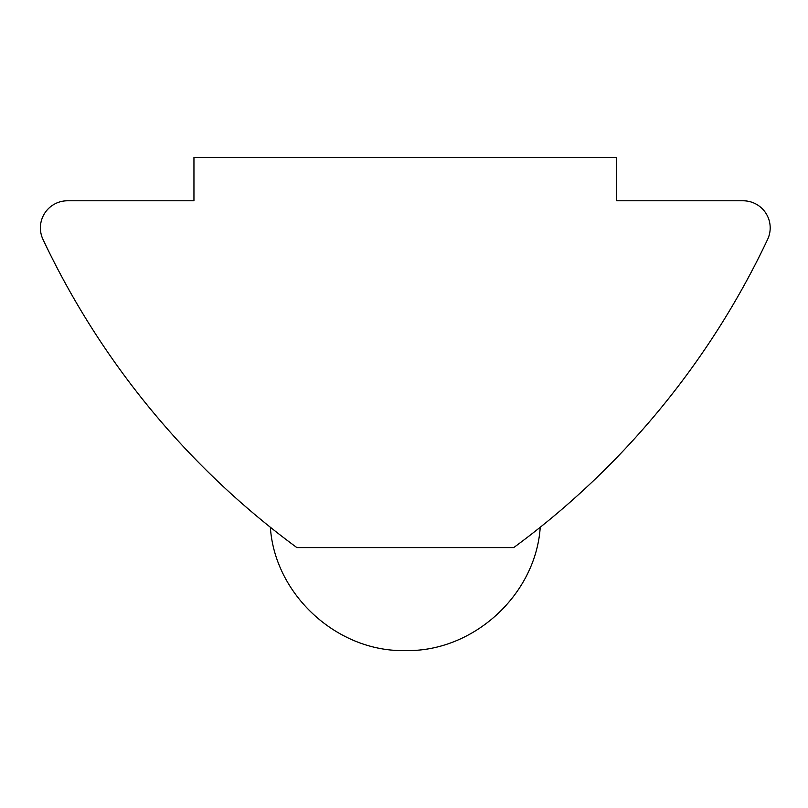 <?xml version="1.0" encoding="UTF-8"?>
<svg xmlns="http://www.w3.org/2000/svg" width="808" height="808" viewBox="0 0 808 808"><rect width="100%" height="100%" fill="white"/><g stroke="black" fill="none" stroke-linecap="round" stroke-linejoin="round"><path stroke-width="1.21" d="M42.996 239.441A27.098 27.098 0 0 1 67.498 200.778L193.95 200.778L193.95 157.429L616.645 157.429L616.645 200.778L743.097 200.778A27.098 27.098 0 0 1 767.6 239.441A812.868 812.868 0 0 1 513.676 547.612L296.91 547.612A812.868 812.868 0 0 1 42.996 239.441M533.987 532.199C542.289 525.634 542.289 525.634 533.987 532.199C542.289 525.634 542.289 525.634 533.987 532.199M276.599 532.199C268.296 525.634 268.296 525.634 276.599 532.199M270.367 527.26C274.76 594.648 337.259 652.359 405.656 650.571C473.801 651.975 535.835 594.385 540.229 527.26"/></g></svg>
